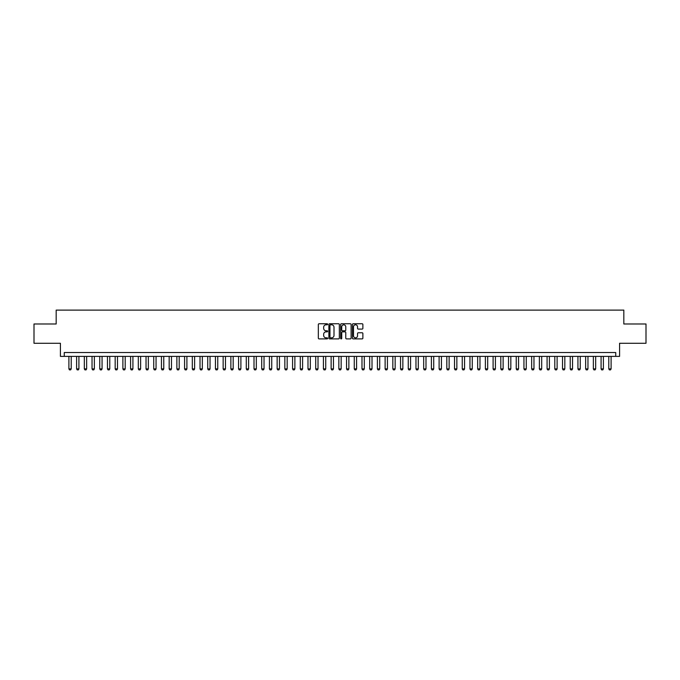 <?xml version="1.0" encoding="UTF-8"?>
<svg xmlns="http://www.w3.org/2000/svg" width="680" height="680" viewBox="0 0 680 680"><rect width="100%" height="100%" fill="white"/><g stroke="black" fill="none" stroke-linecap="round" stroke-linejoin="round"><path stroke-width="1.02" d="M327.658 324.284A0.527 0.527 0 0 0 327.131 323.756L319.09 323.756A0.756 0.756 0 0 0 318.333 324.513L318.333 338.138A0.756 0.756 0 0 0 319.09 338.895L327.131 338.895A0.527 0.527 0 0 0 327.658 338.368A0.527 0.527 0 0 0 327.131 337.832L326.085 337.832A2.422 2.422 0 0 1 323.663 335.41L323.663 334.279A2.422 2.422 0 0 1 326.085 331.857L327.131 331.857A0.527 0.527 0 0 0 327.658 331.322A0.527 0.527 0 0 0 327.131 330.795L326.085 330.795A2.422 2.422 0 0 1 323.663 328.372L323.663 327.233A2.422 2.422 0 0 1 326.085 324.81L327.131 324.81A0.527 0.527 0 0 0 327.658 324.284M362.125 329.086A0.756 0.756 0 0 0 362.882 328.329L362.882 324.513A0.756 0.756 0 0 0 362.125 323.756L353.192 323.756A0.756 0.756 0 0 0 352.435 324.513L352.435 338.138A0.756 0.756 0 0 0 353.192 338.895L362.125 338.895A0.756 0.756 0 0 0 362.882 338.138L362.882 333.514A0.756 0.756 0 0 0 362.125 332.758L358.3 332.758A0.756 0.756 0 0 0 357.544 333.514L357.544 335.809A2.023 2.023 0 0 1 355.521 337.832A2.023 2.023 0 0 1 353.498 335.809L353.498 326.833A2.023 2.023 0 0 1 355.521 324.81A2.023 2.023 0 0 1 357.544 326.833L357.544 328.329A0.756 0.756 0 0 0 358.3 329.086L362.125 329.086M615.731 356.388L619.582 356.388L619.582 343.281L646 343.281L646 323.995L623.823 323.995L623.823 310.114L56.177 310.114L56.177 323.995L34 323.995L34 343.281L60.418 343.281L60.418 356.388L615.731 356.388L615.731 352.529L64.269 352.529L64.269 356.388M339.337 324.513A0.756 0.756 0 0 0 338.58 323.756L329.647 323.756A0.756 0.756 0 0 0 328.89 324.513L328.89 338.138A0.756 0.756 0 0 0 329.647 338.895L338.58 338.895A0.756 0.756 0 0 0 339.337 338.138L339.337 324.513M341.42 323.756L350.353 323.756A0.756 0.756 0 0 1 351.109 324.513L351.109 338.138A0.756 0.756 0 0 1 350.353 338.895L346.528 338.895A0.756 0.756 0 0 1 345.772 338.138L345.772 332.613A0.756 0.756 0 0 0 345.015 331.857L342.482 331.857A0.756 0.756 0 0 0 341.725 332.613L341.725 338.368A0.527 0.527 0 0 1 341.19 338.895A0.527 0.527 0 0 1 340.663 338.368L340.663 324.513A0.756 0.756 0 0 1 341.42 323.756M330.48 324.81A0.527 0.527 0 0 0 329.953 325.346L329.953 337.305A0.527 0.527 0 0 0 330.48 337.832L331.576 337.832A2.422 2.422 0 0 0 333.999 335.41L333.999 327.233A2.422 2.422 0 0 0 331.576 324.81L330.48 324.81M345.772 326.876A2.023 2.023 0 0 0 343.749 324.853A2.023 2.023 0 0 0 341.725 326.876L341.725 330.038A0.756 0.756 0 0 0 342.482 330.795L345.015 330.795A0.756 0.756 0 0 0 345.772 330.038L345.772 326.876M68.901 356.388L68.901 368.883L71.213 368.883L71.213 356.388M71.213 368.883L70.635 369.886L69.479 369.886L68.901 368.883M76.61 356.388L76.61 368.883L78.922 368.883L78.922 356.388M78.922 368.883L78.344 369.886L77.189 369.886L76.61 368.883M84.328 356.388L84.328 368.883L86.641 368.883L86.641 356.388M86.641 368.883L86.062 369.886L84.906 369.886L84.328 368.883M92.038 356.388L92.038 368.883L94.35 368.883L94.35 356.388M94.35 368.883L93.772 369.886L92.616 369.886L92.038 368.883M99.747 356.388L99.747 368.883L102.068 368.883L102.068 356.388M102.068 368.883L101.49 369.886L100.326 369.886L99.747 368.883M107.466 356.388L107.466 368.883L109.778 368.883L109.778 356.388M109.778 368.883L109.2 369.886L108.043 369.886L107.466 368.883M115.175 356.388L115.175 368.883L117.487 368.883L117.487 356.388M117.487 368.883L116.909 369.886L115.753 369.886L115.175 368.883M122.884 356.388L122.884 368.883L125.205 368.883L125.205 356.388M125.205 368.883L124.627 369.886L123.471 369.886L122.884 368.883M130.602 356.388L130.602 368.883L132.915 368.883L132.915 356.388M132.915 368.883L132.337 369.886L131.18 369.886L130.602 368.883M138.312 356.388L138.312 368.883L140.624 368.883L140.624 356.388M140.624 368.883L140.046 369.886L138.89 369.886L138.312 368.883M146.03 356.388L146.03 368.883L148.342 368.883L148.342 356.388M148.342 368.883L147.764 369.886L146.608 369.886L146.03 368.883M153.739 356.388L153.739 368.883L156.052 368.883L156.052 356.388M156.052 368.883L155.474 369.886L154.317 369.886L153.739 368.883M161.449 356.388L161.449 368.883L163.769 368.883L163.769 356.388M163.769 368.883L163.183 369.886L162.027 369.886L161.449 368.883M169.167 356.388L169.167 368.883L171.479 368.883L171.479 356.388M171.479 368.883L170.901 369.886L169.745 369.886L169.167 368.883M176.876 356.388L176.876 368.883L179.189 368.883L179.189 356.388M179.189 368.883L178.611 369.886L177.454 369.886L176.876 368.883M184.586 356.388L184.586 368.883L186.906 368.883L186.906 356.388M186.906 368.883L186.328 369.886L185.164 369.886L184.586 368.883M192.304 356.388L192.304 368.883L194.616 368.883L194.616 356.388M194.616 368.883L194.038 369.886L192.882 369.886L192.304 368.883M200.013 356.388L200.013 368.883L202.326 368.883L202.326 356.388M202.326 368.883L201.748 369.886L200.591 369.886L200.013 368.883M207.731 356.388L207.731 368.883L210.043 368.883L210.043 356.388M210.043 368.883L209.465 369.886L208.309 369.886L207.731 368.883M215.441 356.388L215.441 368.883L217.753 368.883L217.753 356.388M217.753 368.883L217.175 369.886L216.019 369.886L215.441 368.883M223.15 356.388L223.15 368.883L225.471 368.883L225.471 356.388M225.471 368.883L224.884 369.886L223.728 369.886L223.15 368.883M230.869 356.388L230.869 368.883L233.18 368.883L233.18 356.388M233.18 368.883L232.602 369.886L231.447 369.886L230.869 368.883M238.578 356.388L238.578 368.883L240.89 368.883L240.89 356.388M240.89 368.883L240.312 369.886L239.156 369.886L238.578 368.883M246.287 356.388L246.287 368.883L248.608 368.883L248.608 356.388M248.608 368.883L248.03 369.886L246.865 369.886L246.287 368.883M254.005 356.388L254.005 368.883L256.317 368.883L256.317 356.388M256.317 368.883L255.739 369.886L254.583 369.886L254.005 368.883M261.715 356.388L261.715 368.883L264.027 368.883L264.027 356.388M264.027 368.883L263.449 369.886L262.293 369.886L261.715 368.883M269.433 356.388L269.433 368.883L271.745 368.883L271.745 356.388M271.745 368.883L271.167 369.886L270.011 369.886L269.433 368.883M277.142 356.388L277.142 368.883L279.454 368.883L279.454 356.388M279.454 368.883L278.876 369.886L277.721 369.886L277.142 368.883M284.852 356.388L284.852 368.883L287.164 368.883L287.164 356.388M287.164 368.883L286.586 369.886L285.43 369.886L284.852 368.883M292.57 356.388L292.57 368.883L294.882 368.883L294.882 356.388M294.882 368.883L294.304 369.886L293.148 369.886L292.57 368.883M300.279 356.388L300.279 368.883L302.591 368.883L302.591 356.388M302.591 368.883L302.014 369.886L300.857 369.886L300.279 368.883M307.989 356.388L307.989 368.883L310.31 368.883L310.31 356.388M310.31 368.883L309.731 369.886L308.567 369.886L307.989 368.883M315.707 356.388L315.707 368.883L318.019 368.883L318.019 356.388M318.019 368.883L317.441 369.886L316.285 369.886L315.707 368.883M323.416 356.388L323.416 368.883L325.728 368.883L325.728 356.388M325.728 368.883L325.15 369.886L323.995 369.886L323.416 368.883M331.135 356.388L331.135 368.883L333.447 368.883L333.447 356.388M333.447 368.883L332.868 369.886L331.712 369.886L331.135 368.883M338.844 356.388L338.844 368.883L341.156 368.883L341.156 356.388M341.156 368.883L340.578 369.886L339.422 369.886L338.844 368.883M346.553 356.388L346.553 368.883L348.865 368.883L348.865 356.388M348.865 368.883L348.287 369.886L347.131 369.886L346.553 368.883M354.272 356.388L354.272 368.883L356.583 368.883L356.583 356.388M356.583 368.883L356.005 369.886L354.85 369.886L354.272 368.883M361.981 356.388L361.981 368.883L364.293 368.883L364.293 356.388M364.293 368.883L363.715 369.886L362.559 369.886L361.981 368.883M369.69 356.388L369.69 368.883L372.011 368.883L372.011 356.388M372.011 368.883L371.433 369.886L370.269 369.886L369.69 368.883M377.409 356.388L377.409 368.883L379.721 368.883L379.721 356.388M379.721 368.883L379.142 369.886L377.986 369.886L377.409 368.883M385.118 356.388L385.118 368.883L387.43 368.883L387.43 356.388M387.43 368.883L386.852 369.886L385.696 369.886L385.118 368.883M392.836 356.388L392.836 368.883L395.148 368.883L395.148 356.388M395.148 368.883L394.57 369.886L393.414 369.886L392.836 368.883M400.546 356.388L400.546 368.883L402.857 368.883L402.857 356.388M402.857 368.883L402.279 369.886L401.124 369.886L400.546 368.883M408.255 356.388L408.255 368.883L410.567 368.883L410.567 356.388M410.567 368.883L409.989 369.886L408.833 369.886L408.255 368.883M415.973 356.388L415.973 368.883L418.285 368.883L418.285 356.388M418.285 368.883L417.707 369.886L416.551 369.886L415.973 368.883M423.683 356.388L423.683 368.883L425.995 368.883L425.995 356.388M425.995 368.883L425.416 369.886L424.26 369.886L423.683 368.883M431.392 356.388L431.392 368.883L433.712 368.883L433.712 356.388M433.712 368.883L433.135 369.886L431.97 369.886L431.392 368.883M439.11 356.388L439.11 368.883L441.422 368.883L441.422 356.388M441.422 368.883L440.844 369.886L439.688 369.886L439.11 368.883M446.819 356.388L446.819 368.883L449.131 368.883L449.131 356.388M449.131 368.883L448.554 369.886L447.397 369.886L446.819 368.883M454.529 356.388L454.529 368.883L456.85 368.883L456.85 356.388M456.85 368.883L456.271 369.886L455.115 369.886L454.529 368.883M462.247 356.388L462.247 368.883L464.559 368.883L464.559 356.388M464.559 368.883L463.981 369.886L462.825 369.886L462.247 368.883M469.956 356.388L469.956 368.883L472.269 368.883L472.269 356.388M472.269 368.883L471.69 369.886L470.535 369.886L469.956 368.883M477.675 356.388L477.675 368.883L479.987 368.883L479.987 356.388M479.987 368.883L479.409 369.886L478.252 369.886L477.675 368.883M485.384 356.388L485.384 368.883L487.696 368.883L487.696 356.388M487.696 368.883L487.118 369.886L485.962 369.886L485.384 368.883M493.094 356.388L493.094 368.883L495.414 368.883L495.414 356.388M495.414 368.883L494.836 369.886L493.671 369.886L493.094 368.883M500.812 356.388L500.812 368.883L503.123 368.883L503.123 356.388M503.123 368.883L502.546 369.886L501.389 369.886L500.812 368.883M508.521 356.388L508.521 368.883L510.833 368.883L510.833 356.388M510.833 368.883L510.255 369.886L509.099 369.886L508.521 368.883M516.231 356.388L516.231 368.883L518.551 368.883L518.551 356.388M518.551 368.883L517.973 369.886L516.817 369.886L516.231 368.883M523.948 356.388L523.948 368.883L526.26 368.883L526.26 356.388M526.26 368.883L525.683 369.886L524.527 369.886L523.948 368.883M531.658 356.388L531.658 368.883L533.97 368.883L533.97 356.388M533.97 368.883L533.392 369.886L532.236 369.886L531.658 368.883M539.376 356.388L539.376 368.883L541.688 368.883L541.688 356.388M541.688 368.883L541.11 369.886L539.954 369.886L539.376 368.883M547.086 356.388L547.086 368.883L549.398 368.883L549.398 356.388M549.398 368.883L548.819 369.886L547.663 369.886L547.086 368.883M554.795 356.388L554.795 368.883L557.115 368.883L557.115 356.388M557.115 368.883L556.529 369.886L555.373 369.886L554.795 368.883M562.513 356.388L562.513 368.883L564.825 368.883L564.825 356.388M564.825 368.883L564.247 369.886L563.091 369.886L562.513 368.883M570.222 356.388L570.222 368.883L572.534 368.883L572.534 356.388M572.534 368.883L571.957 369.886L570.8 369.886L570.222 368.883M577.932 356.388L577.932 368.883L580.252 368.883L580.252 356.388M580.252 368.883L579.674 369.886L578.51 369.886L577.932 368.883M585.65 356.388L585.65 368.883L587.962 368.883L587.962 356.388M587.962 368.883L587.384 369.886L586.228 369.886L585.65 368.883M593.36 356.388L593.36 368.883L595.671 368.883L595.671 356.388M595.671 368.883L595.093 369.886L593.938 369.886L593.36 368.883M601.077 356.388L601.077 368.883L603.389 368.883L603.389 356.388M603.389 368.883L602.812 369.886L601.656 369.886L601.077 368.883M608.787 356.388L608.787 368.883L611.099 368.883L611.099 356.388M611.099 368.883L610.521 369.886L609.365 369.886L608.787 368.883"/></g></svg>
